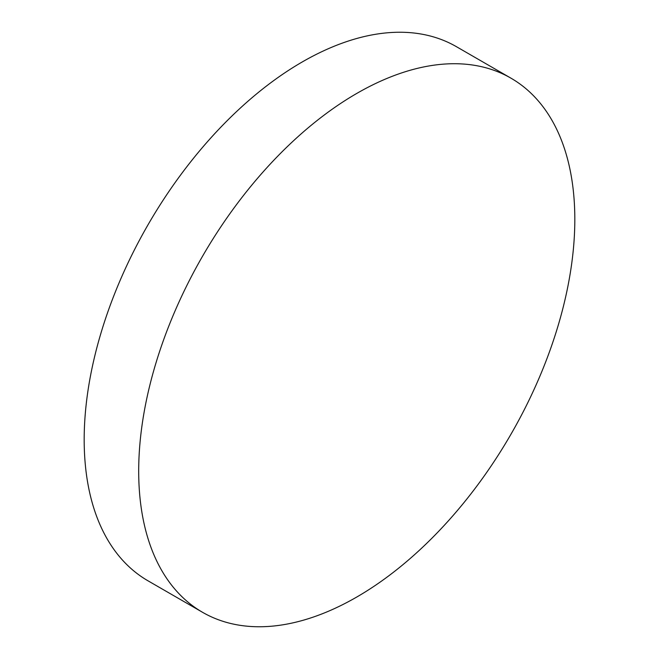 <?xml version="1.0" encoding="UTF-8"?>
<svg xmlns="http://www.w3.org/2000/svg" width="659" height="659" viewBox="0 0 659 659"><rect width="100%" height="100%" fill="white"/><g stroke="black" fill="none" stroke-linecap="round" stroke-linejoin="round"><path stroke-width="0.99" d="M356.758 93.438A308.387 178.054 120 0 0 155.293 365.193A308.387 178.054 120 0 0 202.56 612.31A308.387 178.054 120 0 0 356.758 597.038A308.387 178.054 120 0 0 558.222 325.282A308.387 178.054 120 0 0 510.956 78.166A308.387 178.054 120 0 0 356.758 93.438M510.956 78.166L456.44 46.69A308.387 178.054 120 0 0 302.242 61.962A308.387 178.054 120 0 0 100.778 333.718A308.387 178.054 120 0 0 148.044 580.834L202.56 612.31"/></g></svg>
